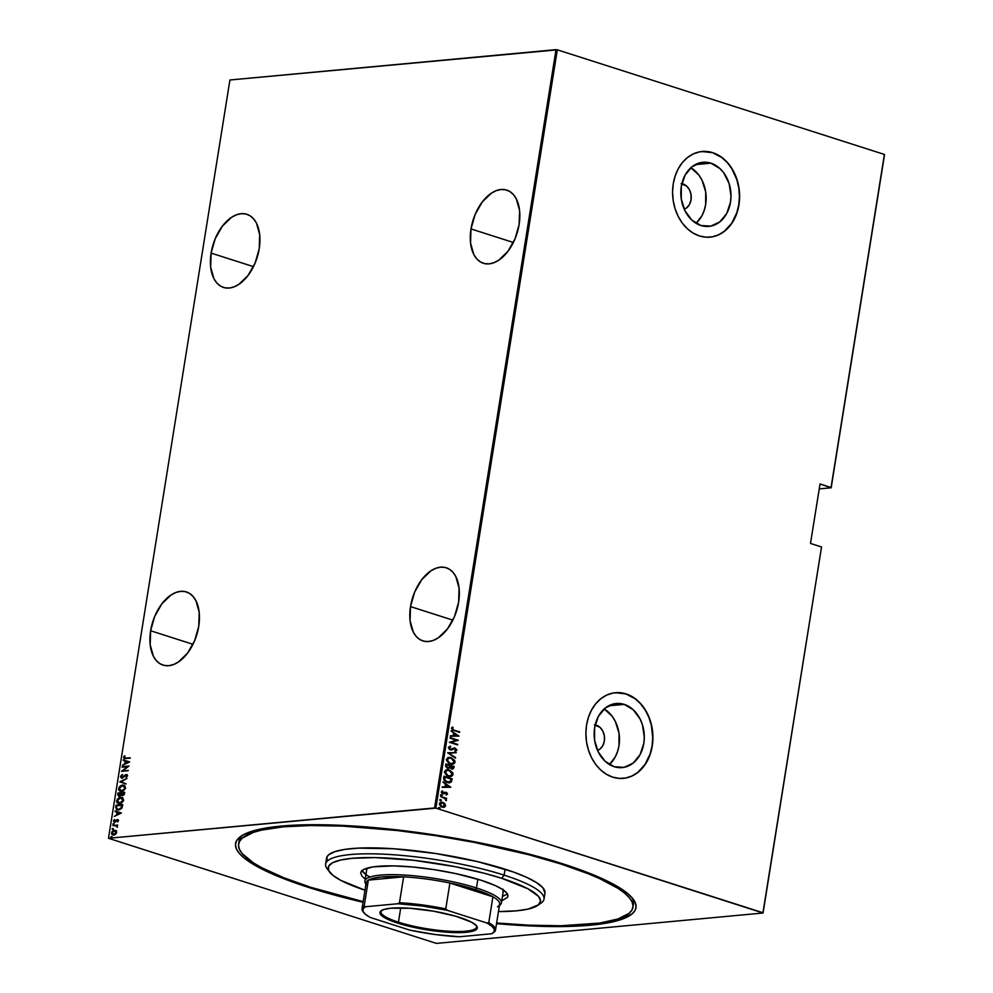 <?xml version="1.0" encoding="UTF-8"?>
<svg xmlns="http://www.w3.org/2000/svg" width="993" height="993" viewBox="0 0 993 993"><rect width="100%" height="100%" fill="white"/><g stroke="black" fill="none" stroke-linecap="round" stroke-linejoin="round"><path stroke-width="1.49" d="M238.605 844.025L239.065 841.083A199.692 39.459 9.1 0 1 242.801 835.088A199.692 39.459 -170.9 0 0 238.978 842.598M308.711 887.457A202.758 40.068 9.1 0 1 240.951 836.255A202.758 40.068 9.1 0 1 562.82 863.823L530.175 854.39L474.828 841.865L435.741 835.088L396.666 829.85L359.094 826.387L308.674 824.749L280.907 826.114L259.099 829.366L244.079 834.405L239.301 837.533L236.421 841.021L235.465 844.844L236.421 848.978L239.313 853.359L244.092 857.952L250.72 862.718L269.24 872.574L294.151 882.554L324.512 892.26L363.066 902.252A202.758 40.068 9.1 0 1 308.711 887.457L309.208 886.823L308.711 887.457M150.626 630.754L192.977 644.308L150.626 630.754L150.179 644.817L153.456 656.385L156.373 660.668L159.972 663.721L164.155 665.409L168.736 665.695L173.539 664.54L178.392 662.008L187.491 653.22L194.64 640.684L198.749 626.285A38.404 22.951 107.7 0 1 162.989 665.099A38.404 22.951 107.7 0 1 150.626 630.754A38.404 22.951 107.7 0 1 186.386 591.94A38.404 22.951 107.7 0 1 198.749 626.285L199.196 612.234L195.906 600.653L193.002 596.371L189.39 593.317L185.219 591.629L180.639 591.344L175.835 592.498L170.982 595.03L161.884 603.818L154.734 616.368L150.626 630.754M211.112 253.103L253.476 266.645L211.112 253.103L210.665 267.154L213.954 278.735L216.859 283.017L220.471 286.058L224.641 287.759L229.222 288.032L234.038 286.878L238.891 284.346L247.977 275.57L255.127 263.021L259.235 248.622A38.404 22.951 107.7 0 1 223.475 287.436A38.404 22.951 107.7 0 1 211.112 253.103A38.404 22.951 107.7 0 1 246.872 214.289A38.404 22.951 107.7 0 1 259.235 248.622L259.682 234.571L256.405 222.991L253.5 218.708L249.888 215.667L245.705 213.967L241.125 213.694L236.322 214.848L231.468 217.38L222.37 226.156L215.22 238.705L211.112 253.103M470.992 228.924L513.356 242.478L470.992 228.924L470.545 242.987L473.835 254.556L476.739 258.838L480.351 261.891L484.522 263.579L489.102 263.865L493.918 262.711L498.771 260.178L507.87 251.39L515.019 238.841L519.128 224.455A38.404 22.951 107.7 0 1 483.355 263.269A38.404 22.951 107.7 0 1 470.992 228.924A38.404 22.951 107.7 0 1 506.765 190.11A38.404 22.951 107.7 0 1 519.128 224.455L519.575 210.392L516.286 198.823L513.381 194.541L509.769 191.488L505.598 189.8L501.018 189.514L496.202 190.668L491.349 193.201L482.25 201.989L475.113 214.538L470.992 228.924M410.506 606.586L452.87 620.141L410.506 606.586L410.059 620.637L413.349 632.218L416.253 636.501L419.865 639.542L424.036 641.242L428.616 641.515L433.42 640.373L438.273 637.829L447.371 629.053L454.521 616.504L458.629 602.106A38.404 22.951 107.7 0 1 422.869 640.919A38.404 22.951 107.7 0 1 410.506 606.586A38.404 22.951 107.7 0 1 446.267 567.773A38.404 22.951 107.7 0 1 458.629 602.106L459.076 588.055L455.799 576.486L452.895 572.204L449.283 569.15L445.1 567.45L440.52 567.177L435.716 568.331L430.863 570.863L421.764 579.651L414.615 592.188L410.506 606.586M594.422 724.84L600.07 727.397L602.863 731.183L604.365 735.974L604.352 741.051L602.813 745.644L599.995 749.045L597.538 750.423A13.058 10.141 -95.3 0 0 604.538 737.712A13.058 10.141 -95.3 0 0 596.408 725.225A13.058 10.141 -95.3 0 0 595.167 724.927M681.111 183.631L686.759 186.188L689.552 189.961L691.054 194.752L691.041 199.841L689.502 204.434L686.684 207.835L684.227 209.213A13.058 10.141 -95.3 0 0 691.227 196.502A13.058 10.141 -95.3 0 0 683.097 184.003A13.058 10.141 -95.3 0 0 681.856 183.717M710.889 163.175L695.249 164.627L710.889 163.175L719.925 168.562L723.711 172.794L729.123 183.568L730.997 195.969L730.488 202.2L726.715 213.532L719.764 221.936L710.703 226.143L700.909 225.498A32.198 25.024 -95.3 0 1 680.826 191.525A32.198 25.024 -95.3 0 1 702.92 162.281A32.198 25.024 -95.3 0 1 710.889 163.175A32.198 25.024 -95.3 0 1 730.972 197.148A32.198 25.024 -95.3 0 1 708.878 226.392A32.198 25.024 -95.3 0 1 700.909 225.498L691.885 220.123L684.984 210.814L681.272 198.997L681.31 186.473L685.096 175.14L692.047 166.737L701.108 162.529L710.889 163.175M624.2 704.385L608.56 705.837L624.2 704.385L633.236 709.772L640.137 719.069L642.434 724.778L644.308 737.178L643.799 743.409L640.026 754.742L633.075 763.145L624.014 767.353L614.22 766.708A32.198 25.024 -95.3 0 1 594.149 732.735A32.198 25.024 -95.3 0 1 616.231 703.491A32.198 25.024 -95.3 0 1 624.2 704.385A32.198 25.024 -95.3 0 1 644.283 738.358A32.198 25.024 -95.3 0 1 622.201 767.601A32.198 25.024 -95.3 0 1 614.22 766.708L605.196 761.333L598.295 752.024L594.584 740.207L594.621 727.683L598.407 716.35L605.358 707.947L614.419 703.752L624.2 704.385M625.627 778.028L631.92 776.005L637.729 772.417L645.04 764.436L650.13 753.972L652.066 746.053L652.736 737.737L651.334 725.188L648.839 717.256L645.202 710.032L640.584 703.789L635.135 698.762L625.888 693.921A43.009 33.427 84.7 0 0 615.275 692.717L625.888 693.921A43.009 33.427 84.7 0 1 652.711 739.276A43.009 33.427 84.7 0 1 623.232 778.375M612.743 777.159A43.009 33.427 -95.3 0 1 585.92 731.779A43.009 33.427 -95.3 0 1 615.424 692.704A43.009 33.427 -95.3 0 1 626.074 693.896L619.533 692.655L612.991 693.052L606.698 695.075L600.889 698.662L595.8 703.665L591.605 709.896L588.489 717.107L586.553 725.027L585.882 733.343L586.503 741.759L588.39 749.926L591.468 757.535L595.614 764.312L600.678 769.972L606.462 774.317L612.743 777.159L619.272 778.413L625.813 778.015L632.107 775.98L637.916 772.393L643.017 767.39L647.2 761.172L650.328 753.96L652.252 746.041L652.922 737.712L652.302 729.309L650.427 721.141L647.349 713.52L643.203 706.755L638.139 701.083L632.355 696.751L626.074 693.896A43.009 33.427 -95.3 0 1 652.898 739.288A43.009 33.427 -95.3 0 1 623.393 778.351A43.009 33.427 -95.3 0 1 612.743 777.159M712.316 236.818L718.609 234.795L724.418 231.208L731.729 223.226L736.818 212.763L738.755 204.843L739.425 196.527L738.804 188.111L736.918 179.944L731.891 168.822L727.273 162.579L721.824 157.552L712.564 152.711A43.009 33.427 84.7 0 0 701.964 151.507L712.564 152.711A43.009 33.427 84.7 0 1 739.4 198.066A43.009 33.427 84.7 0 1 709.921 237.166M699.432 235.949A43.009 33.427 -95.3 0 1 672.609 190.569A43.009 33.427 -95.3 0 1 702.113 151.495A43.009 33.427 -95.3 0 1 712.763 152.686L706.222 151.433L699.68 151.83L693.387 153.865L687.578 157.453L682.489 162.455L678.293 168.686L675.178 175.898L673.242 183.817L672.571 192.133L673.192 200.549L675.079 208.716L678.157 216.325L682.303 223.102L687.367 228.762L693.151 233.107L699.432 235.949L705.961 237.203L712.502 236.806L718.795 234.77L724.605 231.183L729.706 226.181L733.889 219.962L737.017 212.75L738.941 204.831L739.611 196.502L738.991 188.099L737.116 179.932L734.038 172.31L729.892 165.546L724.828 159.873L719.044 155.541L712.763 152.686A43.009 33.427 -95.3 0 1 739.586 198.079A43.009 33.427 -95.3 0 1 710.082 237.141A43.009 33.427 -95.3 0 1 699.432 235.949M763.071 913.014L821.534 546.982L762.947 912.741L435.865 808.116L557.321 49.824L884.403 154.449L831.054 487.501L820.032 483.976L810.499 543.444L821.534 546.982L810.499 543.444L820.032 483.976L831.178 487.786L884.527 154.722L831.178 487.786L819.237 488.891L831.178 487.786L884.403 154.449L557.321 49.824L435.865 808.116L763.071 913.014L436.97 943.35L763.071 913.014L821.534 546.982L763.071 913.014M108.473 838.278L229.929 79.986L556.03 49.65L434.574 807.942L108.473 838.278L435.865 808.116L434.574 807.942L556.03 49.65L557.321 49.824L229.929 79.986L108.473 838.278L435.679 943.176L108.473 838.278M116.094 830.694L114.034 830.285L111.998 831.687L111.626 833.983L112.892 834.989L115.076 834.554L116.479 832.953L116.355 830.98L114.443 830.222L111.526 832.866L113.674 835.026L115.536 834.232L116.628 832.395L116.094 830.694L114.443 830.222M112.792 825.518L116.342 825.928L117.273 827.33L116.901 825.655L117.72 825.059L112.792 825.518L117.683 825.257L112.792 825.518L116.032 825.853L117.273 827.33L116.901 825.655L117.72 825.059L112.792 825.518M117.248 821.571L118.452 820.851L117.807 819.573L114.952 821.596L114.071 821.273L114.307 819.585L113.438 820.963L114.84 822.154L117.559 820.106L117.608 821.906L118.502 820.64L117.41 819.56L114.704 821.658L114.307 819.585L113.438 820.963L114.642 822.192L117.348 820.094L117.248 821.571M115.734 807.148L116.479 809.605L119.408 809.841L121.854 808.128L122.772 804.603L116.044 805.236L115.734 807.148L116.504 805.385L115.734 807.148L117.062 809.878L118.515 810.003L122.015 807.843L122.772 804.603L116.044 805.236L122.747 804.802L116.504 805.385L115.734 807.148M117.745 794.611L118.726 796.349L121.258 794.996L122.884 795.505L124.299 794.4L124.746 792.327L118.006 792.96L117.745 794.611L119.346 796.386L121.258 794.996L122.586 795.554L124.746 792.327L118.006 792.96L124.708 792.526L118.006 792.96L117.745 794.611M119.805 781.752L126.086 783.924L121.084 781.69L126.967 778.45L119.781 781.876L126.086 783.924L121.084 781.69L126.967 778.45L119.805 781.752M122.127 767.204L127.427 766.708L121.469 771.338L128.209 770.717L122.983 770.667L128.953 766.037L122.213 766.67L127.427 766.708L121.469 771.338L128.209 770.717L122.983 770.667L128.953 766.037L122.127 767.204M125.019 756.083L123.591 757.125L124.286 758.602L130.22 758.168L124.398 757.92L124.547 755.81L123.542 757.374L124.175 758.565L130.22 758.168L125.813 758.056L130.269 757.833L125.813 758.056L124.224 757.349L125.019 756.083M129.611 761.904L123.306 759.868L125.23 761.097L124.82 763.704L122.424 765.33L129.599 762.041L123.306 759.868L125.23 761.097L124.82 763.704L122.424 765.33L129.611 761.904M122.474 778.276L120.463 776.551L122.002 778.127L126.148 775.111L127.327 776.054L126.148 777.606L127.563 775.719L125.937 774.627L121.729 777.556L121.134 776.638L122.238 774.552L120.501 776.352L121.431 778.09L125.912 775.161L126.881 775.694L126.148 777.606L127.538 775.905L126.21 774.577L122.102 777.593L121.158 776.501L122.238 774.552L120.463 776.551L122.698 774.701M120.414 791.384L118.539 788.579L120.19 791.322L121.568 791.446L125.627 787.871L123.976 785.178L121.431 785.302L119.21 786.977L118.713 790.093L120.476 791.396L122.722 791.185L125.528 788.305L124.646 785.488L122.561 785.041L124.212 785.264M122.673 797.664L119.359 797.987L117.037 801.003L120.6 797.317L116.566 800.855L118.217 803.598L119.607 803.722L123.666 800.147L122.002 797.453L119.458 797.578L117.236 799.253L116.752 802.369L118.515 803.672L120.749 803.461L123.566 800.581L122.685 797.764L120.6 797.317L122.238 797.54M121.431 813.006L115.126 810.971L117.05 812.2L116.628 814.806L114.245 816.445L121.431 813.006L115.126 810.971L117.05 812.2L116.628 814.806L114.245 816.445L121.431 813.006M113.587 823.47L113.09 824.451L113.959 824.215L113.587 823.47L112.941 824.053L114.058 823.954M112.792 828.41L112.296 829.391L113.227 829.031L112.792 828.41L112.619 829.478L112.792 828.41L113.276 828.882M111.514 836.416L111.017 837.397L111.948 837.037L111.514 836.416L111.34 837.484L111.514 836.416L111.986 836.888M444.901 803.672L441.364 802.17L439.936 802.729L439.39 804.417L441.14 806.726L443.797 807.346L445.547 806.043L444.901 803.672L445.224 805.795L444.901 803.672L442.878 802.356L441.339 802.17L439.402 803.771L442.108 807.16L444.343 807.21L445.621 805.757L443.437 807.371L445.162 806.08L444.901 803.672M440.681 796.473L445.038 798.657L446.403 800.432L445.72 798.645L446.689 798.384L440.681 796.473L444.653 798.422L446.217 800.631L445.72 798.645L446.689 798.384L440.681 796.473M444.765 792.265L442.183 793.134L441.662 792.141L442.878 793.246L441.662 792.141L442.828 791.371L442.332 790.825L441.401 792.588L443.312 793.891L446.192 792.91L446.453 794.946L447.508 793.854L446.614 792.526L443.027 793.283L442.096 792.513L442.332 790.825L441.314 791.88L442.828 793.792L446.056 792.861L446.453 794.946L447.495 794.015L446.068 794.983M443.623 778.102L444.107 780.535L446.465 782.298L449.879 782.794L451.567 781.516L452.15 778.81L443.933 776.191L443.623 778.102L447.123 782.534L449.444 782.856L451.331 781.925L452.15 778.81L443.933 776.191L443.623 778.102M447.657 768.259L449.953 767.713L451.579 768.954L453.925 767.701L454.111 766.534L445.894 763.915L445.72 766.559L447.657 768.259L449.953 767.713L453.031 769.004L454.111 766.534L445.894 763.915L445.634 765.566L448.377 768.433M447.694 752.706L455.452 758.131L449.27 753.277L456.333 752.657L447.669 752.831L455.452 758.131L449.27 753.277L456.333 752.657L447.694 752.706M450.028 738.159L456.482 740.219L449.357 742.292L457.574 744.924L451.182 742.317L458.319 740.257L450.114 737.625L456.482 740.219L449.357 742.292L457.574 744.924L451.182 742.317L458.319 740.257L450.028 738.159M453.156 727.584L452.572 727.05L451.455 728.006L452.361 729.942L459.585 732.375L453.007 729.656L452.225 728.75L453.156 727.584L452.572 727.05L451.393 728.241L454.037 730.6L459.672 731.841L453.826 730.128L459.672 731.841L453.826 730.128L452.225 728.552L453.156 727.584M458.989 736.111L451.194 730.823L453.602 733.095L453.18 735.701L450.325 736.285L458.989 736.111L451.194 730.823L453.602 733.095L453.18 735.701L450.325 736.285L458.989 736.111M450.263 749.876L455.216 748.66L456.122 749.864L454.881 750.683L455.303 751.353L456.966 750L454.62 747.99L450.102 749.243L449.159 747.704L450.748 746.786L450.412 746.14L448.315 747.419L449.568 749.554L451.753 749.926L454.931 748.585L456.122 749.641L454.881 750.683L455.303 751.353L456.954 750.199L455.266 748.114L450.363 749.343L449.159 747.704L450.748 746.786L450.412 746.14L448.315 747.419L451.343 749.988M448.848 757.349L451.182 757.609L447.769 757.671L446.353 759.893L448.861 763.443L453.664 763.977L454.931 762.587L454.732 760.439L450.797 757.647L454.645 762.202L451.182 757.609L449.047 757.336L446.391 759.446L450.201 764.027L452.386 764.312L455.03 762.165L452.187 764.325M446.887 769.625L449.221 769.885L445.795 769.947L444.392 772.169L446.9 775.719L451.691 776.253L452.969 774.863L452.771 772.715L448.836 769.923L452.684 774.478L449.221 769.885L447.073 769.612L444.43 771.722L448.24 776.303L450.412 776.588L453.069 774.441L450.226 776.6M450.797 787.226L443.015 781.925L445.41 784.209L445.001 786.804L442.133 787.399L450.797 787.226L443.015 781.925L445.41 784.209L445.001 786.804L442.133 787.399L450.797 787.226M440.433 795.008L441.587 794.648L440.818 795.108L441.637 795.765L441.997 794.909L440.818 794.971L442.183 795.405L441.029 795.753M439.638 799.936L440.793 799.588L440.023 800.048L440.842 800.706L441.202 799.837L440.023 799.899L441.389 800.346L440.234 800.693M438.36 807.942L439.514 807.594L438.745 808.054L439.564 808.712L439.924 807.843L438.745 807.905L440.11 808.352L438.956 808.699M436.97 943.35L435.679 943.176L436.97 943.35M496.537 923.639L547.081 926.481L590.636 925.178L612.445 921.926L620.848 919.617L632.243 913.759L635.123 910.271L636.079 906.435L635.11 902.314L632.231 897.933L627.452 893.34L612.42 883.683L602.304 878.718L562.82 863.823A202.758 40.068 9.1 0 1 633.149 899.075A202.758 40.068 9.1 0 1 496.537 923.639M633.038 905.715A199.692 39.459 -170.9 0 0 631.747 897.399A199.692 39.459 9.1 0 1 633.422 904.251L632.951 907.192M604.079 708.828L612.197 716.313L615.3 721.39L619.011 733.194L618.974 745.718L617.522 751.651L615.188 757.051L609.379 764.498A32.198 25.024 84.7 0 0 619.297 735.54A32.198 25.024 84.7 0 0 604.216 708.915M690.756 167.618L698.886 175.103L701.989 180.167L705.7 191.984L705.663 204.508L704.211 210.442L701.877 215.841L696.068 223.288A32.198 25.024 84.7 0 0 705.986 194.33A32.198 25.024 84.7 0 0 690.905 167.705M452.299 727.186L451.84 728.589L453.826 730.128L451.889 728.974L452.299 727.186M450.412 735.739L453.18 735.701L450.412 735.739M451.157 731.084L458.605 736.148L451.157 731.084M453.689 735.726L454.012 733.678L453.689 735.726L457.003 735.714L453.689 735.726M457.388 735.676L454.074 735.689L454.012 733.678L457.388 735.676L454.074 735.689L454.397 733.641L457.388 735.676M450.09 737.774L458.319 740.257L450.797 742.354L457.661 744.39L450.797 742.354L457.934 740.281L450.09 737.774M450.028 746.177L450.748 746.786L448.774 747.741L450.81 749.417L448.836 748.337L450.028 746.177M451.194 749.38L450.363 749.343M455.266 748.114L456.954 750.199L454.918 751.391M454.099 748.722L455.216 748.66M453.23 749.032L454.608 748.585M455.166 751.329L456.321 750.77L456.457 749.454L453.9 748.039M450.611 749.454L449.978 749.38M447.694 752.731L456.333 752.657L447.694 752.731M448.886 753.315L455.551 757.547L448.886 753.315M452.609 764.25L454.546 762.624L454.149 760.104L451.48 757.895L448.724 757.361M451.877 763.716L448.811 763.046L447.061 761.147L447.247 758.813L449.606 757.957M449.233 757.944L446.85 759.732L449.903 763.53L447.235 759.695L449.419 757.92L451.107 758.143L454.186 761.916L452.001 763.716L449.903 763.53L451.803 763.729M451.579 768.954L452.262 769.116M451.927 769.128L453.54 767.738L452.448 769.091M448.265 767.8L447.582 767.825M447.359 767.763L446.167 766.658L446.267 764.747L447.359 767.763L448.985 767.179L447.359 767.763M452.175 768.445L451.492 768.508M451.654 768.421L450.164 766L453.18 766.807L452.746 768.272L451.654 768.421L450.549 765.963L453.18 766.807L450.959 768.321L450.164 766L451.269 768.458L452.684 767.564M449.705 765.69L449.37 767.142L447.744 767.726L446.142 765.541L446.651 764.709L449.705 765.69L449.37 767.142L447.744 767.726L446.552 766.633L446.651 764.709L449.705 765.69M450.636 776.526L452.411 775.285L452.386 772.753L450.177 770.506L446.763 769.637M449.916 775.992L446.85 775.322L445.087 773.423L445.286 771.089L447.632 770.233M447.26 770.22L444.889 772.008L447.942 775.806L445.274 771.971L447.446 770.196L449.134 770.419L452.225 774.192L450.028 775.992L447.942 775.806L449.841 776.005M448.948 782.906L451.021 781.863L451.765 778.847L443.908 776.34L452.15 778.81L451.331 781.925L449.258 782.869M449.01 782.248L445.087 780.697L444.69 776.985L444.107 779.592L446.825 782.037L444.504 779.555L444.69 776.985L451.219 779.083L450.09 781.888L447.049 782.112L444.293 780.101L444.305 777.022L451.219 779.083L450.611 781.367L446.825 782.037L448.811 782.261M442.22 786.853L445.001 786.804L442.22 786.853M442.965 782.199L450.412 787.25L442.965 782.199M445.497 786.828L445.832 784.78L445.497 786.828L448.824 786.816L445.497 786.828M449.208 786.779L445.882 786.791L445.832 784.78L449.208 786.779L445.882 786.791L446.217 784.743L449.208 786.779M445.485 792.836L443.399 793.904L445.534 792.861M442.828 793.792L443.784 793.866M443.821 792.799L443.163 793.295M446.118 792.315L447.111 794.052L445.162 792.228M446.229 794.921L447.024 793.407L445.013 792.24M443.325 793.295L442.642 793.32M441.413 795.716L442.183 795.405M441.587 794.648L440.818 794.971M441.475 795.778L440.979 794.648M440.656 796.622L446.689 798.384L440.656 796.622M446.018 800.47L445.336 798.67L446.515 800.159L445.832 800.656M440.619 800.656L441.389 800.346M440.793 799.588L440.023 799.899M440.681 800.718L440.184 799.588M443.623 807.359L444.343 807.21M441.165 802.195L444.516 803.709L441.488 802.195M442.406 802.927L439.75 804.045L441.798 806.664L443.325 806.775L440.78 805.757L439.75 804.045L441.624 802.754L443.821 803.424L444.901 805.273L442.183 806.626L440.135 804.007L442.791 802.89L444.876 805.522L442.195 806.763L439.75 804.541L441.438 802.778M439.34 808.662L440.11 808.352M439.514 807.594L438.745 807.905M439.402 808.724L438.906 807.594M450.288 763.493L447.322 760.775L447.458 759.049L448.873 758.019L452.2 758.627L454.124 760.986L453.081 763.406L450.288 763.493M449.37 767.142L447.744 767.726M448.327 775.769L445.348 773.05L445.485 771.325L446.9 770.295L450.226 770.903L452.163 773.262L451.107 775.682L448.327 775.769M441.24 802.791L442.791 802.89M442.965 806.788L442.183 806.626M124.423 758.627L123.542 757.374L125.019 755.958L124.026 757.398L124.448 758.64M125.813 758.056L124.224 757.349M126.285 758.205L124.684 757.498L126.285 758.205L125.044 758.18M122.958 765.094L125.292 763.853L125.701 761.246L123.219 760.452L123.777 760.017L125.701 761.246L125.292 763.853L122.958 765.094M126.347 761.457L128.78 762.239L125.552 763.356L125.888 761.308L128.78 762.239L126.347 761.457M122.635 767.155L128.817 766.248L122.635 767.155M123.455 770.829L128.258 770.382L123.455 770.829M122.065 771.288L127.898 766.857L122.065 771.288M122.102 777.593L121.158 776.501M127.166 774.751L122.573 777.742L125.13 775.012L127.054 774.739M127.29 774.788L126.21 774.577M126.148 775.111L126.868 775.905M127.327 776.054L126.459 775.136M121.345 778.065L122.002 778.127M122.437 774.85L120.947 776.6L121.642 778.152M122.573 777.742L121.878 777.544M126.086 783.924L119.781 781.876L126.086 783.924M122.561 785.041L118.539 788.579L122.561 785.041M124.646 785.389L121.891 785.451L119.681 787.139L118.986 789.559L120.438 791.384M120.761 790.862L119.197 788.839L121.096 785.997L122.487 785.575L124.932 787.958L123.517 790.18L120.761 790.862L122.127 791.061L125.403 788.107L121.655 790.912L119.234 788.492L122.487 785.575L123.591 785.674L125.143 786.667L125.267 788.641L123.529 790.627L121.233 791.011M121.655 790.912L121.009 790.962M122.487 785.575L124.373 786.133L124.932 787.958L122.946 785.724M121.258 794.996L122.313 795.629M118.614 796.312L119.346 796.386M119.805 796.535L118.217 794.76L118.477 793.109L118.912 796.398M119.297 795.852L118.477 795.269L118.614 793.432L121.121 793.196L119.892 796.001L121.531 793.705L119.421 795.852L118.614 793.432L121.58 793.345L120.997 795.331L119.383 795.914M122.487 795.021L124.324 793.804L122.66 795.021L121.804 793.134L124.435 793.072L123.877 794.834L122.325 794.872M122.66 795.021L121.804 793.134L123.964 792.923L122.698 795.132M121.878 798.037L123.281 799.142L123.231 801.078L121.556 802.903L119.272 803.287M118.8 803.138L117.236 800.941L119.123 798.273L121.829 798.024L122.995 799.886L121.556 802.456L118.8 803.138L120.165 803.337L117.261 800.768L120.513 797.851L122.971 800.234L119.694 803.188L123.43 800.383L120.985 798M119.694 803.188L119.048 803.238M120.513 797.851L121.854 798.037M117.298 809.94L116.206 807.297L116.231 808.861L117.484 810.015M117.733 809.432L119.073 809.618L121.903 807.731L122.474 805.348L121.431 807.582L118.601 809.469L116.417 808.19L116.64 805.708L122.474 805.348L121.295 808.612L117.77 809.456M118.601 809.469L116.553 808.6L116.64 805.708L122.002 805.199L120.823 808.451L117.944 809.518M114.778 816.196L117.1 814.955L117.522 812.361L115.027 811.554L115.585 811.12L117.522 812.361L117.1 814.955L114.778 816.196M118.167 812.559L120.587 813.354L117.373 814.471L117.695 812.411L120.587 813.354L118.167 812.559M117.77 821.77L117.77 820.23L117.77 821.77M115.114 822.341L113.438 820.963L114.778 819.734M114.692 821.658L114.046 820.901M118.279 819.734L115.163 821.807L116.615 819.846L118.142 819.709M118.502 820.64L117.41 819.56M114.642 819.858L114.257 822.13M117.584 820.119L118.378 820.826M112.941 824.053L114.058 823.619L113.55 824.6M117.323 827.256L116.504 826.002L117.323 827.256M116.032 825.853L116.938 826.747M116.653 826.027L117.397 826.896M112.147 828.994L113.264 828.559L112.768 829.54M114.145 835.175L111.526 832.866L114.915 830.371L116.566 830.843M115.362 830.371L112.172 832.382L112.991 835.014M115.138 830.905L116.318 831.563L116.355 833.077L113.624 834.604M113.289 834.48L114.232 834.641L112.135 832.804L114.356 830.756L116.02 832.444L113.761 834.492L116.491 832.593L114.828 830.905M113.761 834.492L112.11 833.276L113.723 830.905L115.523 831.054L116.044 832.196L115.424 833.636L113.512 834.579M114.356 830.756L115.312 830.918M110.868 837L111.986 836.565L111.477 837.546M125.552 763.356L125.888 761.308L128.308 762.09L125.552 763.356M117.373 814.471L117.695 812.411L120.116 813.205L117.373 814.471M327.032 861.092L327.032 856.76L328.609 854.849L334.827 851.659L344.919 849.387L358.498 848.121L393.948 848.779L435.753 853.521L477.571 861.639L513.021 871.879L526.613 877.315L536.704 882.703L542.935 887.804L544.971 893.154A110.595 21.858 -170.9 0 0 505.077 869.198L504.121 875.143A110.595 21.858 -170.9 0 0 379.822 854.017A110.595 21.858 -170.9 0 0 327.156 868.813L329.676 872.139A107.529 21.25 9.1 0 1 380.865 857.766A107.529 21.25 9.1 0 1 501.713 878.296L504.121 875.143L505.077 869.198A110.595 21.858 -170.9 0 0 390.621 848.556A110.595 21.858 -170.9 0 0 326.56 858.151L325.617 864.096A110.595 21.858 9.1 0 1 389.666 854.501A110.595 21.858 9.1 0 1 504.121 875.143A110.595 21.858 9.1 0 1 544.027 899.087A110.595 21.858 9.1 0 1 539.112 904.226A110.595 21.858 -170.9 0 0 541.086 903.071A110.595 21.858 -170.9 0 0 504.121 875.143L501.713 878.296L484.398 873.294L455.055 866.653L413.609 860.286L375.317 857.604L352.217 858.3L340.649 860.025L332.68 862.694L328.621 866.206L328.633 870.427L332.692 875.181L340.661 880.307L364.99 890.2A107.529 21.25 9.1 0 1 329.676 872.139M503.265 889.939A69.125 13.654 9.1 0 1 503.314 891.044L501.403 902.935A69.125 13.654 9.1 0 1 499.429 905.517L499.566 905.43A69.125 13.654 -170.9 0 0 476.466 887.965A69.125 13.654 -170.9 0 0 398.776 874.771A69.125 13.654 -170.9 0 0 365.858 884.006L365.958 884.142A69.125 13.654 9.1 0 1 364.903 881.064A69.125 13.654 9.1 0 1 404.933 875.069A69.125 13.654 9.1 0 1 476.466 887.965L477.869 879.239L476.466 887.965A69.125 13.654 9.1 0 1 501.403 902.935M365.225 879.053L362.16 876.372L360.744 873.257L361.092 871.842L363.91 869.409L373.145 866.877L393.439 865.884L412.964 867.026L434.326 869.657L455.7 873.592L481.022 880.22A74.5 14.721 9.1 0 1 507.907 896.344L507.907 896.331M560.896 864.009L561.02 863.252L560.896 864.009A199.692 39.459 9.1 0 1 632.951 907.23A199.692 39.459 9.1 0 1 496.637 922.994L528.785 925.166L560.946 925.761L599.809 923.056L618.043 918.947L629.264 913.188L632.094 909.737L633.05 905.976L632.094 901.917L629.252 897.598L624.547 893.067L618.018 888.375L599.784 878.668L588.253 873.753L560.896 864.009L528.748 854.712L474.232 842.387L435.741 835.696L397.262 830.545L342.746 826.114L310.598 825.531L283.253 826.859L261.78 830.061L253.5 832.333L242.28 838.104L239.437 841.543L238.494 845.316L239.45 849.375L242.292 853.695L253.525 862.917L261.804 867.733L283.29 877.539L310.648 887.283A199.692 39.459 9.1 0 1 238.593 844.062A199.692 39.459 9.1 0 1 354.24 826.735A199.692 39.459 9.1 0 1 560.896 864.009M328.671 870.513A110.595 21.858 9.1 0 1 325.617 864.096M498.461 911.574L516.459 910.829L528.028 909.104L538.529 904.784L540.564 900.899L538.529 896.381L528.015 888.834L501.713 878.296A107.529 21.25 9.1 0 1 537.66 905.455A107.529 21.25 9.1 0 1 498.461 911.574M360.782 872.785L360.782 872.773A74.5 14.721 9.1 0 1 403.928 866.318A74.5 14.721 9.1 0 1 481.022 880.22L495.532 885.694L502.334 889.318L506.529 892.757L507.944 895.885L507.584 897.287L501.726 900.924M363.165 901.619A199.692 39.459 9.1 0 1 310.648 887.283L363.165 901.619M362.011 870.687A74.5 14.721 -170.9 0 0 369.955 877.042M502.446 896.456L507.386 893.973M361.812 870.302L365.933 874.597M366.765 869.607L367.187 868.143A69.125 13.654 9.1 0 0 366.802 869.173L364.903 881.064M503.017 889.194L503.017 891.913M398.454 922.174A48.384 9.558 -170.9 0 0 451.877 931.384A48.384 9.558 -170.9 0 0 476.193 925.439A48.384 9.558 9.1 0 1 476.541 927.015A48.384 9.558 9.1 0 1 448.526 931.211A48.384 9.558 9.1 0 1 398.454 922.174L400.738 907.875L398.454 922.174A48.384 9.558 9.1 0 1 380.989 911.711A48.384 9.558 9.1 0 1 381.809 910.32A48.384 9.558 -170.9 0 0 398.454 922.174L397.734 923.13L398.454 922.174M459.523 917.371A49.302 9.744 9.1 0 1 476.628 925.948A49.302 9.744 9.1 0 1 453.143 932.539A49.302 9.744 9.1 0 1 397.734 923.13L383.621 917.11L380.145 913.759L380.145 911.835L383.621 909.551L390.969 908.198L409.972 908.272L433.395 911.164L455.688 916.204L471.588 922.199L476.404 925.675L477.335 927.735L475.237 930.28L469.13 931.955L447.272 932.228L423.862 929.336L397.734 923.13A49.302 9.744 9.1 0 1 381.25 910.668A49.302 9.744 9.1 0 1 459.523 917.371M367.125 885.669A67.586 13.356 9.1 0 1 368.341 880.121A67.586 13.356 9.1 0 1 403.63 876.831A67.586 13.356 9.1 0 1 449.903 883.025A67.586 13.356 9.1 0 1 475.262 889.542L476.466 887.965L475.262 889.542L449.903 883.025L492.925 896.791L475.262 889.542A67.586 13.356 9.1 0 1 492.925 896.791A67.586 13.356 9.1 0 1 497.853 906.621A67.586 13.356 9.1 0 1 497.481 906.857M368.341 880.121L403.63 876.831L381.287 876.98L373.455 878.197L368.341 880.121L403.63 876.831L399.484 902.711L397.908 903.729L365.486 906.746L364.195 905.988L368.341 880.121A67.586 13.356 -170.9 0 0 366.181 882.802L362.035 908.669A67.586 13.356 9.1 0 1 364.195 905.988L368.341 880.121M449.903 883.025L492.925 896.791L488.779 922.658L486.88 922.994L447.371 910.345L445.77 908.893L449.903 883.025A67.586 13.356 -170.9 0 0 403.63 876.831L399.484 902.711A67.586 13.356 9.1 0 1 445.77 908.893L449.903 883.025M363.736 912.542A66.668 13.17 9.1 0 1 365.486 906.746L364.195 905.988A67.586 13.356 -170.9 0 0 362.979 911.549L363.736 912.542A66.668 13.17 9.1 0 0 370.364 917.507L409.886 930.156L435.095 934.512L459.349 936.771L491.758 933.755L494.191 931.595L494.166 929.014L491.696 926.109L486.88 922.994L447.371 910.345L422.162 905.988L397.908 903.729L365.486 906.746L363.066 908.905L363.09 911.487L365.548 914.392L370.364 917.507L409.886 930.156A66.668 13.17 9.1 0 0 459.349 936.771L491.758 933.755A66.668 13.17 9.1 0 0 492.677 933.197A66.668 13.17 9.1 0 0 486.88 922.994L488.779 922.658A67.586 13.356 9.1 0 1 495.507 930.044A67.586 13.356 9.1 0 1 493.335 932.725M363.388 912.046A67.586 13.356 9.1 0 1 362.035 908.669M495.507 930.044L499.653 904.176A67.586 13.356 -170.9 0 0 492.925 896.791L488.779 922.658A67.586 13.356 -170.9 0 1 493.707 932.489L492.677 933.197M445.77 908.893A67.586 13.356 -170.9 0 0 399.484 902.711L397.908 903.729A66.668 13.17 9.1 0 1 447.371 910.345L445.77 908.893M544.971 893.141L544.027 899.087M541.086 903.071L537.66 905.455M475.87 924.955L476.628 925.948"/></g></svg>
